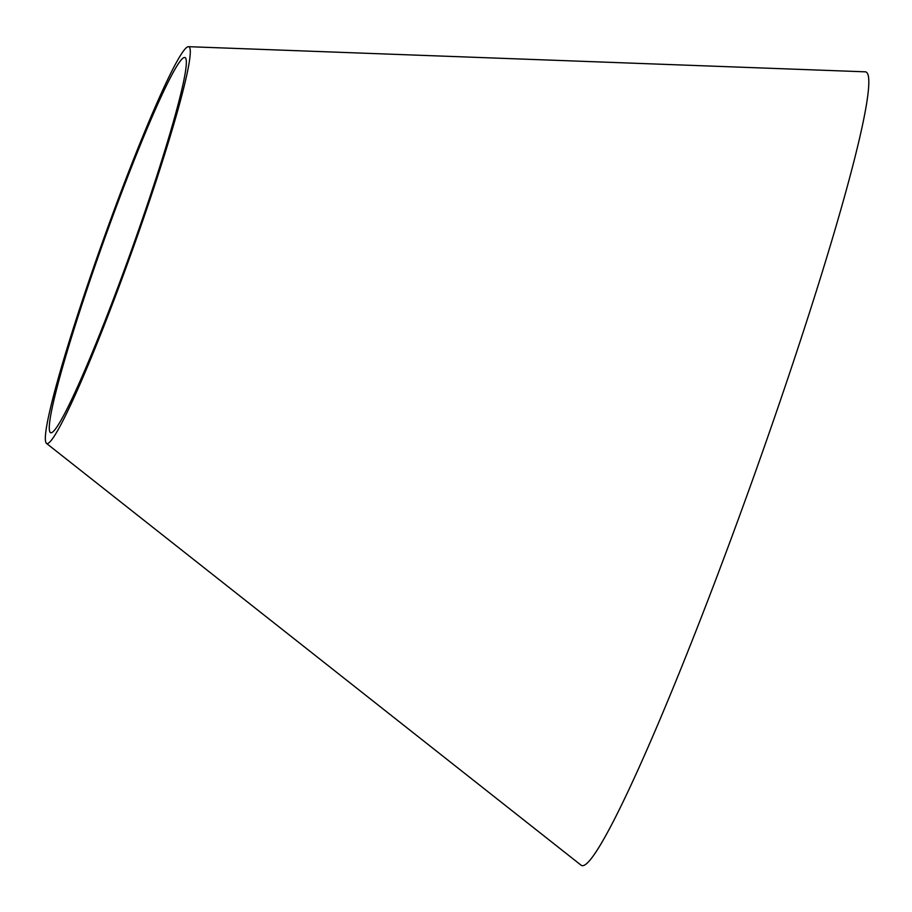 <?xml version="1.0" encoding="UTF-8"?>
<svg xmlns="http://www.w3.org/2000/svg" width="912" height="912" viewBox="0 0 912 912"><rect width="100%" height="100%" fill="white"/><g stroke="black" fill="none" stroke-linecap="round" stroke-linejoin="round"><path stroke-width="1.37" d="M45.6 441.465A210.729 15.424 109.7 0 1 105.484 233.734A210.729 15.424 109.7 0 1 188.339 46.672A210.729 15.424 109.7 0 1 132.251 250.504A210.729 15.424 109.7 0 1 46.512 443.426A210.729 15.424 109.7 0 1 45.6 441.465M581.252 865.328A421.469 30.848 -70.3 0 0 752.731 479.473A421.469 30.848 -70.3 0 0 864.918 71.809L188.339 46.672M106.157 234.361A199.249 14.581 109.7 0 1 184.498 57.49A199.249 14.581 109.7 0 1 131.465 250.207A199.249 14.581 109.7 0 1 50.399 432.619A199.249 14.581 109.7 0 1 49.533 430.772A199.249 14.581 109.7 0 1 106.157 234.361M581.263 865.328L46.512 443.426"/></g></svg>
